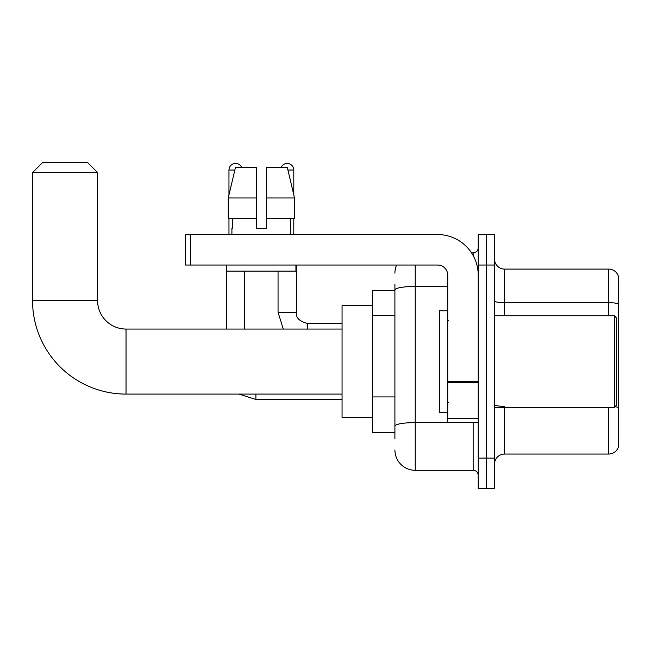 <?xml version="1.0" encoding="UTF-8"?>
<svg xmlns="http://www.w3.org/2000/svg" width="651" height="651" viewBox="0 0 651 651"><rect width="100%" height="100%" fill="white"/><g stroke="black" fill="none" stroke-linecap="round" stroke-linejoin="round"><path stroke-width="0.98" d="M394.905 438.798L394.905 289.964L394.905 290.444L372.543 290.444L372.543 432.703L394.905 432.703M478.225 458.109L478.225 488.592L486.354 488.592L486.354 458.109L486.354 488.592L494.483 488.592L494.483 458.109L486.354 458.109L486.354 265.038L486.354 458.109L478.225 458.109L478.225 265.038L486.354 265.038L486.354 234.555L486.354 265.038L494.483 265.038L494.483 458.109M494.483 265.038L494.483 234.555L478.225 234.555L478.225 265.038M415.224 265.038L415.224 470.299L473.147 470.299L473.147 422.54M471.527 252.848L473.147 252.848A5.078 5.078 0 0 0 478.225 247.762M394.905 429.652L394.905 426.12A20.319 3.532 180 0 1 415.224 422.597L473.147 422.597A5.078 0.879 0 0 0 474.904 422.54M447.742 286.432L415.224 286.432A20.319 3.532 180 0 0 394.905 289.964L394.905 284.349M478.225 475.376A5.078 5.078 0 0 0 473.147 470.299M394.905 273.168A20.319 20.319 0 0 1 396.597 265.038M415.224 470.299A20.319 20.319 0 0 1 394.905 449.979M494.483 464.204A10.164 10.164 0 0 1 504.647 454.04L608.693 454.04L608.693 407.298M618.45 276.423A10.164 10.164 0 0 0 608.693 269.107A10.164 10.164 0 0 1 618.45 276.423L618.45 446.724A10.164 10.164 0 0 1 608.693 454.04M618.45 303.96A10.164 1.766 180 0 0 608.693 302.691L608.693 269.107L504.647 269.107A10.164 10.164 0 0 1 494.483 258.943A10.164 10.164 0 0 0 504.647 269.107L504.647 315.849M618.45 304.107L618.45 407.607A10.164 1.766 180 0 0 614.967 406.712M266.462 228.46L256.299 228.46L266.462 228.46L256.299 228.46L266.462 228.46L266.462 167.494L287.311 167.494L294.529 197.977L294.529 218.297L266.462 218.297M281.094 167.494A6.608 6.608 0 0 1 293.796 170.033L293.796 194.885L294.529 197.977L266.462 197.977M256.299 197.977L256.299 218.297L256.299 197.977L256.299 218.297L228.241 218.297L228.241 197.977L235.459 167.494L256.299 167.494L256.299 197.977L228.241 197.977L228.965 194.885L228.965 170.033L234.848 170.033M342.06 394.091L126.034 394.091A93.484 93.484 0 0 1 32.55 300.607L32.55 172.572L42.714 162.408L87.421 162.408L97.585 172.572L32.55 172.572M126.034 394.091L126.034 329.056A28.449 28.449 0 0 1 97.585 300.607L97.585 172.572M372.543 305.685L342.06 305.685L342.06 417.462L372.543 417.462M228.965 170.033A6.608 6.608 0 0 1 241.667 167.494M244.719 329.056L244.719 271.133M226.426 329.056L226.426 265.038M228.965 218.297L228.965 234.555M293.796 218.297L293.796 234.555M478.225 422.54L447.742 422.54L447.742 381.453L478.225 381.453M478.225 275.202A40.647 40.647 0 0 0 437.578 234.555L190.662 234.555L190.662 265.038L437.578 265.038A10.164 10.164 0 0 1 447.742 275.202L447.742 381.453M190.662 265.038L185.576 265.038L185.576 234.555L190.662 234.555M231.911 228.46L232.358 228.46L231.911 228.46L231.911 234.555M290.851 228.46L290.411 228.46L290.851 228.46L290.851 234.555M290.411 218.297L290.411 228.46M256.299 218.297L256.299 228.46M232.358 228.46L232.358 218.297M226.833 265.038L226.833 271.133L295.928 271.133L295.928 265.038M294.529 197.977L287.311 167.494M235.459 167.494L228.241 197.977M614.389 315.849L616.416 317.875L616.416 405.264L614.389 407.298L614.389 315.849L494.483 315.849M447.742 310.763L439.612 310.763L439.612 412.376L447.742 412.376M394.905 315.637L372.543 315.637M394.905 396.923L372.543 396.923M473.147 255.526L473.147 252.848M504.647 407.298L504.647 454.04M608.693 315.849L608.693 302.691L504.647 302.691A10.164 1.766 0 0 1 494.483 300.925M504.647 406.338A10.164 1.766 -0 0 1 494.483 404.572M32.55 300.607L97.585 300.607M238.917 394.091L255.892 399.478L238.917 394.091L255.892 399.478L238.917 394.091L255.892 399.478L238.917 394.091L255.892 399.478L238.917 394.091L255.892 399.478L255.892 394.091M278.05 271.133L278.05 312.293L283.283 329.056L278.05 312.293L283.283 329.056L278.05 312.293L283.283 329.056L278.05 312.293L283.283 329.056L278.05 312.293L296.319 312.293C295.725 317.712 299.452 321.439 307.516 323.466L307.516 329.056M287.913 170.033L293.796 170.033M478.225 382.332L447.742 382.332M447.742 418.341L478.225 418.341M342.06 329.056L126.034 329.056M342.06 399.478L255.892 399.478M342.06 323.466L307.516 323.466C299.452 321.439 295.725 317.712 296.335 312.293C295.725 317.712 299.452 321.439 307.516 323.466C299.452 321.439 295.725 317.712 296.335 312.293C295.725 317.712 299.452 321.439 307.516 323.466C299.452 321.439 295.725 317.712 296.335 312.293C295.725 317.712 299.452 321.439 307.516 323.466C299.452 321.439 295.725 317.712 296.335 312.293L296.335 265.038M494.483 407.298L614.389 407.298M448.759 320.927L447.742 319.91M448.759 402.22L447.742 403.238"/></g></svg>
